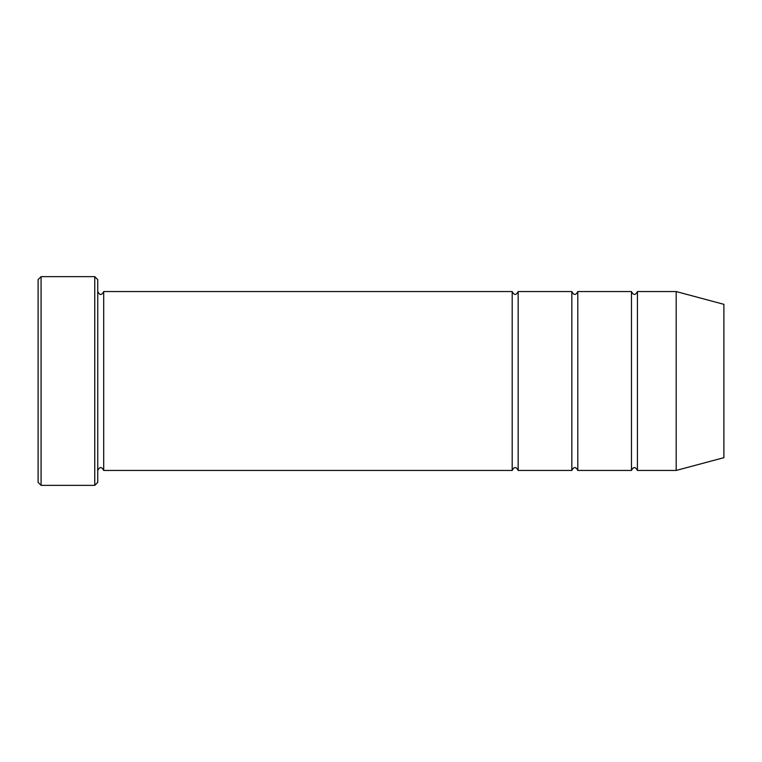 <?xml version="1.0" encoding="UTF-8"?>
<svg xmlns="http://www.w3.org/2000/svg" width="762" height="762" viewBox="0 0 762 762"><rect width="100%" height="100%" fill="white"/><g stroke="black" fill="none" stroke-linecap="round" stroke-linejoin="round"><path stroke-width="1.14" d="M631.469 381L631.469 470.449C633.451 466.601 635.441 466.601 637.432 470.449L637.432 291.551C635.441 295.399 633.451 295.399 631.469 291.551L631.469 381M577.796 291.551C575.805 295.399 573.815 295.399 571.833 291.551L571.833 470.449C573.815 466.601 575.805 466.601 577.796 470.449L577.796 291.551L631.469 291.551M97.736 279.625L97.736 482.375L94.755 485.365L94.755 276.635L97.736 279.625M723.9 381L723.9 304.333L676.189 291.551L676.189 470.449L723.9 457.667L723.9 381M97.736 470.449C99.727 466.601 101.708 466.601 103.699 470.449L103.699 291.551L512.197 291.551L512.197 470.449C514.188 466.601 516.169 466.601 518.16 470.449L518.16 291.551L571.833 291.551M41.081 276.635L38.1 279.625L38.1 482.375L41.081 485.365L41.081 276.635L94.755 276.635M577.796 470.449L631.469 470.449M637.432 470.449L676.189 470.449M637.432 291.551L676.189 291.551M518.16 470.449L571.833 470.449M103.699 470.449L512.197 470.449M103.699 291.551C101.708 295.399 99.727 295.399 97.736 291.551M518.16 291.551C516.169 295.399 514.188 295.399 512.197 291.551M41.081 485.365L94.755 485.365"/></g></svg>
